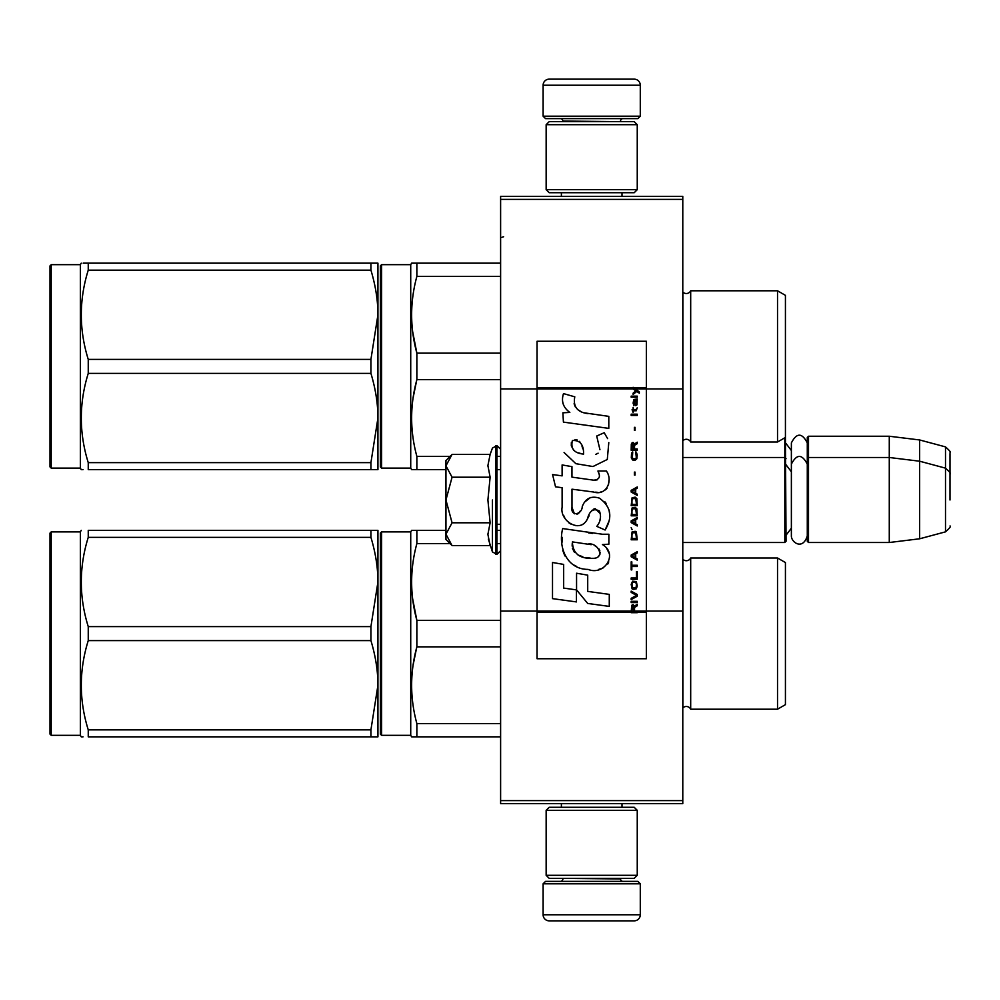 <?xml version="1.0" encoding="UTF-8"?>
<svg xmlns="http://www.w3.org/2000/svg" width="1000" height="1000" viewBox="0 0 1000 1000"><rect width="100%" height="100%" fill="white"/><g stroke="black" fill="none" stroke-linecap="round" stroke-linejoin="round"><path stroke-width="1.5" d="M682.788 196.363L682.788 199.387L500.613 199.387L682.788 199.387L682.788 388.925L646.363 388.925L646.363 341.262L537.05 341.262L537.05 388.925L500.613 388.925L500.613 196.363L682.788 196.363M682.788 800.612L500.613 800.612L500.613 803.637L682.788 803.637L682.788 388.925M682.788 611.075L646.363 611.075L646.363 388.925L633.125 388.925L635.825 390.838L633.112 393.162L633.112 394.438L636.725 391.475L639.312 393.162L639.312 391.9L633.112 387.3L633.112 388.925L537.05 388.925L537.05 611.075L500.613 611.075L500.613 388.925M500.613 800.612L500.613 611.075M640.288 116.2L637.85 118.625L545.55 118.625L543.112 116.2L640.288 116.2L640.288 85.225A6.075 6.075 -137.2 0 0 634.212 79.15L612.95 79.15M622 196.363L622 192.712M561.4 196.363L561.4 192.712M562.85 121.662L562.85 121.05A2.425 2.425 137.8 0 0 560.425 118.625M620.55 121.662L562.85 121.05M622.975 118.625A2.425 2.425 -137.8 0 0 620.55 121.05M543.112 116.2L543.112 85.225L640.288 85.225M570.45 79.15L549.188 79.15A6.075 6.075 137.2 0 0 543.112 85.225M549.188 79.15L634.212 79.15M543.112 883.8L545.55 881.375L637.85 881.375L640.288 883.8L543.112 883.8L543.112 914.775A6.075 6.075 42.8 0 0 549.188 920.85L570.45 920.85M561.4 803.637L561.4 807.288M622 803.637L622 807.288M620.55 878.337L620.55 878.95A2.425 2.425 -42.2 0 0 622.975 881.375M562.85 878.337L620.55 878.95M560.425 881.375A2.425 2.425 42.2 0 0 562.85 878.95M640.288 883.8L640.288 914.775L543.112 914.775M612.95 920.85L634.212 920.85A6.075 6.075 -42.8 0 0 640.288 914.775M634.212 920.85L549.188 920.85M546.15 189.675L549.188 192.712L634.212 192.712L637.25 189.675L546.15 189.675L546.15 124.7L549.188 121.662L634.212 121.662L637.25 124.7L546.15 124.7M622.362 124.7L561.038 124.7M637.25 124.7L637.25 189.675M546.15 875.3L549.188 878.337L634.212 878.337L637.25 875.3L546.15 875.3L546.15 810.325L549.188 807.288L634.212 807.288L637.25 810.325L546.15 810.325M622.362 810.325L561.038 810.325M637.25 810.325L637.25 875.3M682.788 542.513L784.812 542.513L784.812 437.8M784.812 542.513L786.038 541.3L785.425 436.838M808.5 542.513L807.288 541.3L807.288 437.45L808.5 436.238L889.275 436.238L889.275 542.513L808.5 542.513L808.5 436.238M919.638 439.963L945.5 446.887L945.5 531.85L919.638 538.787L919.638 439.963L889.275 436.238M950 478.75L950 478.738C950 445.225 950 445.225 950 478.75L950 500C950 466.488 950 466.488 950 500C950 533.513 950 533.513 950 500M445.95 507.788L445.95 512.938M451.163 544.688L445.95 539.475L445.95 534.188L452.05 545.575L490.125 545.575L487.9 534.425L490.125 522.788L487.9 500L490.125 477.212L487.9 465.575L490.125 454.425L452.05 454.425L445.95 465.812L445.95 534.188L452.062 522.788L445.95 500L452.062 477.212L490.125 477.212M492.45 500L492.45 551.95L492.45 500M488.35 539.1L492.45 551.95L496.962 554.35L500.613 550.712M487.9 534.525L487.9 533.837L487.9 534.525M487.9 465.475L487.9 466.163L487.9 465.475M452.062 477.212L445.95 465.812L445.95 460.525L451.15 455.325M490.125 522.788L452.062 522.788M807.288 535.862C802.8 550.712 791.125 542.263 791.375 535.862L791.375 442.887C796.675 432.625 801.988 432.625 807.288 442.887M682.788 707.987L682.887 707.9A4.862 4.862 0 0 1 690.688 709.212L777.525 709.212L785.425 704.65L785.425 562.55L777.525 558L690.688 558A4.862 4.862 0 0 1 682.887 559.3L682.788 559.212M380.363 633.6L380.363 533.1L381.575 531.888L381.575 735.325L380.363 734.112L380.363 633.6M777.525 709.212L777.525 558M690.688 709.212L690.688 558M500.613 620.363L416.863 620.363C409.9 594.775 409.9 569.188 416.863 543.6L416.863 530.363L411.6 530.363L410.725 531.888L381.575 531.888M500.613 646.85L416.863 646.85L416.863 620.363L412.65 598.812M380.363 534.625L380.363 734.112M380.363 724.7L380.363 542.513L380.363 724.7M413.075 736.838L411.6 736.838L410.725 735.325L381.575 735.325M410.725 735.325L410.725 531.888M413.075 530.363L445.95 530.363M500.613 530.363L496.962 530.363M416.688 647.537L413.088 665.138M411.737 576.05L411.6 581.987M411.6 736.838L416.863 736.838L416.863 723.6C409.9 698.012 409.9 672.425 416.863 646.85M500.613 543.6L496.962 543.6M450.087 543.6L416.863 543.6M500.613 723.6L416.863 723.6M500.613 736.838L416.863 736.838M376.138 736.838L370.925 736.838L377.938 736.838L377.938 581.987L377.938 685.225C377.912 670.913 375.575 656.038 370.925 640.6L88.25 640.6C78.987 670.35 78.987 700.1 88.25 729.85L88.25 736.838C78.987 736.838 78.987 736.838 88.25 736.838L370.925 736.838L370.925 729.85L88.25 729.85M375.7 530.363L370.925 530.363L370.925 537.362C375.575 552.8 377.912 567.675 377.938 581.987L370.925 626.613L370.925 640.6M51.212 531.888L50 533.1L50 734.112L51.212 735.325L51.212 531.888L80.363 531.888L81.237 530.363M377.875 530.363L376.138 530.363M377.938 581.987L377.938 530.363L88.25 530.363C78.987 530.363 78.987 530.363 88.25 530.363C78.987 530.363 78.987 530.363 88.25 530.363L88.25 537.362L370.925 537.362M370.925 626.613L88.25 626.613C78.987 596.862 78.987 567.112 88.25 537.362M377.938 685.225L370.925 729.85M83.062 736.838L81.237 736.838L80.363 735.325L51.212 735.325M88.25 640.6L88.25 626.613M80.363 531.888L80.363 735.325M682.788 440.788L682.887 440.7A4.862 4.862 0 0 1 690.688 442L777.525 442L785.425 437.45L785.425 295.35L777.525 290.788L690.688 290.788A4.862 4.862 0 0 1 682.887 292.1L682.788 292.013M380.363 366.4L380.363 265.887L381.575 264.675L381.575 468.113L380.363 466.9L380.363 366.4M777.525 442L777.525 290.788M690.688 442L690.688 290.788M500.613 353.15L416.863 353.15C409.9 327.575 409.9 301.988 416.863 276.4L416.863 263.163L411.6 263.163L410.725 264.675L381.575 264.675M500.613 379.637L416.863 379.637L416.863 353.15L412.65 331.6M380.363 267.413L380.363 466.9M380.363 457.488L380.363 275.3L380.363 457.488M413.075 469.637L411.6 469.637L410.725 468.113L381.575 468.113M410.725 468.113L410.725 264.675M413.075 263.163L500.613 263.163M416.688 380.337L413.088 397.938M411.737 308.837L411.6 314.775M411.6 469.637L416.863 469.637L416.863 456.4C409.9 430.812 409.9 405.225 416.863 379.637M500.613 276.4L416.863 276.4M500.613 456.4L496.962 456.4M450.087 456.4L416.863 456.4M500.613 469.637L496.962 469.637M445.95 469.637L416.863 469.637M376.138 469.637L370.925 469.637L377.938 469.637L377.938 314.775L377.938 418.013C377.912 403.713 375.575 388.837 370.925 373.387L88.25 373.387C78.987 403.137 78.987 432.887 88.25 462.638L88.25 469.637C78.987 469.637 78.987 469.637 88.25 469.637L370.925 469.637L370.925 462.638L88.25 462.638M377.938 314.775L377.938 263.163L370.925 263.163L370.925 270.15C375.575 285.6 377.912 300.475 377.938 314.775L370.925 359.4L370.925 373.387M51.212 264.675L50 265.887L50 466.9L51.212 468.113L51.212 264.675L80.363 264.675L81.237 263.163M377.938 263.163L88.25 263.163C78.987 263.163 78.987 263.163 88.25 263.163L88.25 270.15L370.925 270.15M370.925 359.4L88.25 359.4C78.987 329.65 78.987 299.9 88.25 270.15M83.162 263.163L88.225 263.163M377.938 418.013L370.925 462.638M83.062 469.637L81.237 469.637L80.363 468.113L51.212 468.113M88.25 373.387L88.25 359.4M80.363 264.675L80.363 468.113M634.538 611.075L634.538 607.463L637.25 605.775L637.25 604.288L634.275 606.2L633.112 604.5L631.688 605.35L631.175 612.7L637.25 612.7L637.25 611.075L631.825 611.075L632.6 605.775L633.763 607.038L633.763 611.075M588.125 413.663C577.388 412.3 572.938 406.688 574.788 396.825L563.5 393.6C561.05 401.262 563.162 407.537 569.837 412.425L562.888 412.812L563.413 422.113L608.8 428.375L608.8 416.362L583.913 412.788M604.2 432.725L596.7 436.037L604.2 432.725L607.612 438.612M571.987 507.287L571.987 489.188L593.575 492.013C606.462 496.2 613.288 480.538 606.375 471.012L597.938 471.012C600.862 476.712 599.388 479.762 593.538 480.163L571.962 477.137L571.962 466.637L562.112 464.938L562.112 475.863L552.562 474.562L555.538 486.812L562.112 487.713L562.112 507.287C559.5 521.075 580.825 534.138 587.487 518.65C589.712 510.513 593.688 507.975 599.438 511.05C601.462 516.575 600.575 521.675 596.788 526.362L605.112 530.025C612.863 517.225 610.962 506.6 599.438 498.15C591.112 495.575 585.388 498.4 582.238 506.6C582.137 514.513 570.5 517.062 571.987 507.287L574.4 513.8M602.425 534.237L562.688 528.575C558.013 546.625 566.462 569.425 588.125 569.4C604.225 576.05 618.65 554.1 602.425 544.55L608.875 544.188L608.875 534.237L602.425 534.237M576.562 573.225L576.562 589.9L587.7 603.45L609.275 606.4L609.275 594.375L587.712 591.4L587.712 575.15L576.562 573.225M552.513 598.638L576.45 601.912L576.45 589.888L563.663 588.088L563.663 564.412L552.513 562.487L552.513 598.638M631.175 602.587L637.25 602.587L637.25 601.312L631.175 601.312L631.175 602.587M631.175 599.612L637.25 596.225L637.25 594.525L631.175 591.125L631.175 592.4L636.475 595.375L631.175 598.35L631.175 599.612M631.175 584.338L632.075 588.8L633.237 589.438L636.337 588.8L637.25 586.038L636.337 581.587L632.6 581.163L631.175 584.338M631.175 577.975L631.175 579.25L637.25 579.25L637.25 571.613L636.475 571.613L636.475 577.975L631.175 577.975M637.25 552.938L637.25 551.663L631.175 555.062L631.175 556.763L637.25 560.15L637.25 558.875L635.7 558.025L635.7 553.787L637.25 552.938M636.337 531.938L635.175 531.3L632.075 531.938L631.175 539.788L637.25 539.788L636.337 531.938M632.075 529.6L631.175 527.688L632.075 529.6M631.175 522.6L637.25 525.988L637.25 524.712L635.7 523.875L635.7 519.625L637.25 518.775L637.25 517.5L631.175 520.9L631.175 522.6M636.862 508.8L635.175 507.325L632.075 507.962L631.175 515.812L637.25 515.812L636.862 508.8M636.862 498.625L635.175 497.137L632.075 497.775L631.175 505.625L637.25 505.625L636.862 498.625M635.05 475.075L635.05 472.1L634.4 472.1L634.4 475.075L635.05 475.075M631.175 415.45L637.25 415.45L637.25 414.175L631.175 414.175L631.175 415.45M637.112 401.225L637.25 398.9L633.763 399.538L633.112 403.137L633.888 405.688L633.888 400.6L634.538 400.387L634.663 403.988L635.7 405.688L636.987 404.837L637.112 401.225M631.825 561.85L631.175 561.85L631.175 569.913L631.825 569.913L631.825 566.512L637.25 566.512L637.25 565.25L631.825 565.25L631.825 561.85M637.25 486.95L631.175 490.35L631.175 492.038L637.25 495.438L637.25 494.162L635.7 493.312L635.7 489.075L637.25 488.225L637.25 486.95M636.213 410.775L637.25 407.812L635.95 409.712L633.625 409.712L633.112 407.388L633.112 409.712L632.075 409.712L633.112 412.475L633.625 410.775L636.213 410.775M636.337 452.15L635.7 451.938L636.337 457.675L635.175 458.938L632.337 458.312L632.725 451.938L631.562 453L631.3 457.887L632.6 460L635.175 460.213L636.862 458.738L637.25 454.913L636.337 452.15M637.25 448.975L634.538 448.975L634.538 445.363L637.25 443.663L637.25 442.188L634.275 444.087L633.5 442.6L632.212 442.6L631.3 444.087L631.175 450.25L637.25 450.25L637.25 448.975M635.05 430.3L635.05 427.325L634.4 427.325L634.4 430.3L635.05 430.3M637.25 397.2L637.25 396.138L631.175 396.138L631.175 397.2L637.25 397.2M631.175 612.513L637.25 612.513M581.25 411.788L578.987 410.375M575.337 406.938L574.087 403.762M562.825 402.975L563.387 404.525M596.7 436.037L599.938 449.7M598.1 453.175L595.662 454.462M564.075 452.5L575.875 463.688L592.962 466.538L607.288 459.475L608.8 442.587M605.112 530.025L609.113 520.85M609.575 513.825L609.038 509.9M606.1 503.338L604.913 501.85M590.538 497.488L584.725 502M580.175 511.1L578.812 513.125M578.2 513.65L576.912 514.2M586.462 520.775L589.125 515.737M591.45 511.163L592.125 510.262M593.237 509.325L594.712 508.75M595.2 508.688L600.45 513.775M600.538 516.875L600.025 519.875M563.663 515.45L564.812 518M568.987 522.925L571.45 524.388M575.413 525.562L577.275 525.725M581.763 524.975L584.412 523.275M597.938 471.012L599.275 474.625M597.275 479.812L594.938 480.225M595.25 492.188L597.175 492.275M600.375 492.125L602.75 491.45M605.438 489.9L606.987 488.375M608.475 484.963L608.975 480.238M592.525 533.413L588.587 532.875M598.75 569.375L602.775 568.263M607.762 564.062L608.763 561.888M609.538 557.45L609.487 555.513M609.138 553.312L606.613 548.237M562.362 537.413L561.925 543.013M562.788 550.538L564.85 555.913M574.125 565.15L576.462 566.375M631.825 611.075L537.05 611.075L537.05 658.737L646.363 658.737L646.363 611.075L637.25 611.075M582.075 453.875L578.413 452.85M573.65 450.2L571.362 446M571.287 445.562L571.35 442.55M574.938 439.55L577.125 439.925M579.487 441.362L581.163 443.963M581.987 446.062L582.737 448.775M588.125 544.075C598.237 542.062 605.975 558.938 592.337 558.312C579.45 558.812 572.8 553.35 572.4 541.9L591.213 544.688M595.3 546.188L596.35 546.8M599 549L599.9 550.925M600.075 552.5L599.963 553.45M599.9 554.525L598 557M594.562 558.3L593.775 558.35M590.375 558.112L585.938 557.475M582.825 556.775L577.962 554.95M574.438 552.25L572.425 548.387M572.15 546.075L572.238 543.488M634.987 388.925L633.837 387.762L646.363 387.762M583.575 454.1C574.237 453.237 570.5 448.713 572.375 440.525C580.037 440.05 583.775 444.575 583.575 454.1M631.95 584.338L632.725 582.425L635.7 582.425L636.475 584.338L636.087 587.525L632.725 587.95L631.95 584.338M635.175 554L635.175 557.812L631.688 555.913L635.175 554M631.95 534.688L632.725 532.788L635.7 532.788L636.475 538.513L631.95 538.513L631.95 534.688M635.175 519.837L635.175 523.663L631.688 521.75L635.175 519.837M631.95 510.712L632.725 508.8L635.7 508.8L636.475 514.538L631.95 514.538L631.95 510.712M631.95 500.525L632.725 498.625L635.7 498.625L636.475 504.35L631.95 504.35L631.95 500.525M635.825 400.387L636.725 402.287L636.213 404.625L635.05 402.713L635.05 400.387L635.825 400.387M635.175 489.288L635.175 493.1L631.688 491.2L635.175 489.288M633.763 448.975L631.825 448.975L632.6 443.663L633.625 444.3L633.763 448.975M633.112 387.962L633.837 387.962L633.112 387.488M490.125 454.425L492.45 448.05L496.962 445.65L496.962 554.35M495.875 445.65L495.875 554.35M682.887 707.9L682.887 559.3M682.887 440.7L682.887 292.1M637.25 612.038L631.175 612.038M633.112 387.762L537.05 387.762M631.175 612.238L537.05 612.238M646.363 612.238L637.25 612.238M791.375 450.55L786.038 443.525M945.5 446.887C949.737 450.662 951.237 452.612 950 452.762M496.962 524.288L500.613 524.288M682.788 457.488L784.812 457.488L786.038 458.7M791.375 528.2L786.038 535.225M791.375 471.8L786.038 464.775M807.288 458.7L808.5 457.488L889.275 457.488L919.638 461.213L945.5 468.15C949.737 471.912 951.237 473.862 950 474.012M919.638 538.787L889.275 542.513M945.5 531.85C949.737 528.088 951.237 526.138 950 525.988M496.962 445.65L500.613 449.288M807.288 464.137C801.988 453.875 796.675 453.875 791.375 464.137M503.638 236.737L501.825 237.35"/></g></svg>
